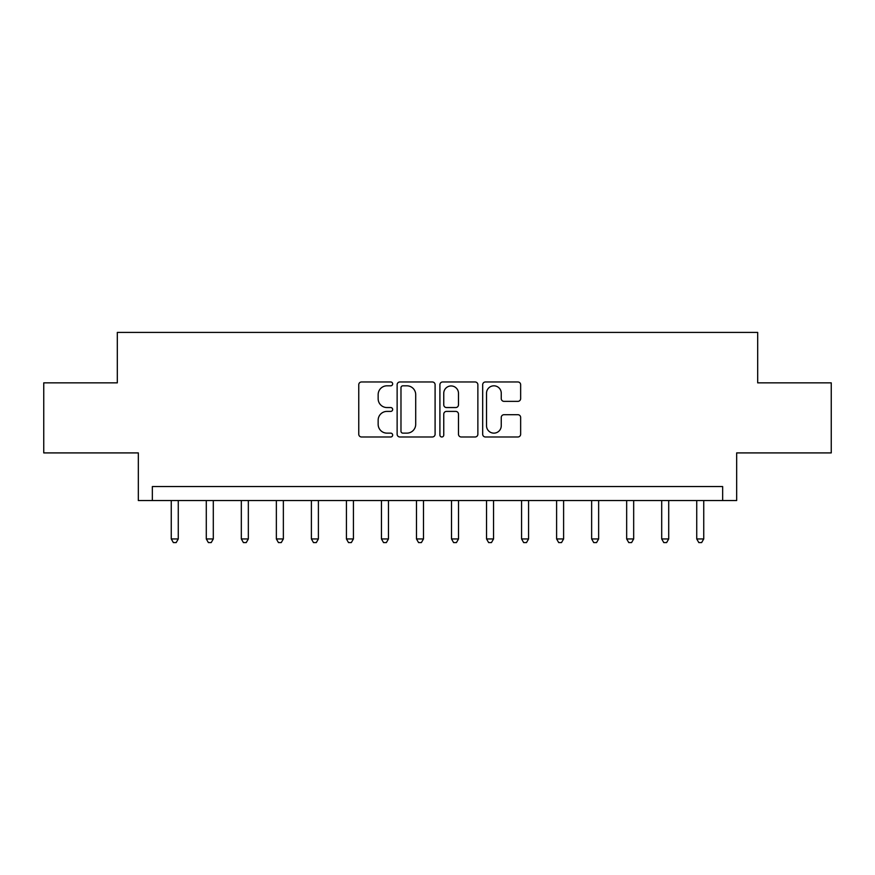 <?xml version="1.0" encoding="UTF-8"?>
<svg xmlns="http://www.w3.org/2000/svg" width="875" height="875" viewBox="0 0 875 875"><rect width="100%" height="100%" fill="white"/><g stroke="black" fill="none" stroke-linecap="round" stroke-linejoin="round"><path stroke-width="1.31" d="M392.656 383.895A1.925 1.925 0 0 0 390.731 381.97L361.506 381.97A2.756 2.756 0 0 0 358.761 384.716L358.761 434.23A2.756 2.756 0 0 0 361.506 436.986L390.731 436.986A1.925 1.925 0 0 0 392.656 435.061A1.925 1.925 0 0 0 390.731 433.136L386.958 433.136A8.805 8.805 0 0 1 378.153 424.331L378.153 420.208A8.805 8.805 0 0 1 386.958 411.403L390.731 411.403A1.925 1.925 0 0 0 392.656 409.478A1.925 1.925 0 0 0 390.731 407.553L386.958 407.553A8.805 8.805 0 0 1 378.153 398.748L378.153 394.625A8.805 8.805 0 0 1 386.958 385.82L390.731 385.82A1.925 1.925 0 0 0 392.656 383.895M517.891 401.362A2.756 2.756 0 0 0 520.647 398.606L520.647 384.716A2.756 2.756 0 0 0 517.891 381.97L485.428 381.97A2.756 2.756 0 0 0 482.683 384.716L482.683 434.23A2.756 2.756 0 0 0 485.428 436.986L517.891 436.986A2.756 2.756 0 0 0 520.647 434.23L520.647 417.452A2.756 2.756 0 0 0 517.891 414.706L504 414.706A2.756 2.756 0 0 0 501.255 417.452L501.255 425.775A7.361 7.361 0 0 1 493.894 433.136A7.361 7.361 0 0 1 486.533 425.775L486.533 393.181A7.361 7.361 0 0 1 493.894 385.82A7.361 7.361 0 0 1 501.255 393.181L501.255 398.606A2.756 2.756 0 0 0 504 401.362L517.891 401.362M722.652 500.555L736.663 500.555L736.663 452.911L831.25 452.911L831.25 382.856L757.684 382.856L757.684 332.402L117.316 332.402L117.316 382.856L43.75 382.856L43.75 452.911L138.338 452.911L138.338 500.555L722.652 500.555L722.652 486.544L152.348 486.544L152.348 500.555M435.094 384.716A2.756 2.756 0 0 0 432.337 381.97L399.886 381.97A2.756 2.756 0 0 0 397.13 384.716L397.13 434.23A2.756 2.756 0 0 0 399.886 436.986L432.337 436.986A2.756 2.756 0 0 0 435.094 434.23L435.094 384.716M442.663 381.97L475.114 381.97A2.756 2.756 0 0 1 477.87 384.716L477.87 434.23A2.756 2.756 0 0 1 475.114 436.986L461.223 436.986A2.756 2.756 0 0 1 458.478 434.23L458.478 414.148A2.756 2.756 0 0 0 455.722 411.403L446.512 411.403A2.756 2.756 0 0 0 443.756 414.148L443.756 435.061A1.925 1.925 0 0 1 441.831 436.986A1.925 1.925 0 0 1 439.906 435.061L439.906 384.716A2.756 2.756 0 0 1 442.663 381.97M402.905 385.82A1.925 1.925 0 0 0 400.98 387.745L400.98 431.211A1.925 1.925 0 0 0 402.905 433.136L406.897 433.136A8.805 8.805 0 0 0 415.702 424.331L415.702 394.625A8.805 8.805 0 0 0 406.897 385.82L402.905 385.82M458.478 393.312A7.361 7.361 0 0 0 451.117 385.952A7.361 7.361 0 0 0 443.756 393.312L443.756 404.797A2.756 2.756 0 0 0 446.512 407.553L455.722 407.553A2.756 2.756 0 0 0 458.478 404.797L458.478 393.312M171.259 500.555L171.259 538.945L178.27 538.945L178.27 500.555M178.27 538.945L176.17 542.598L173.37 542.598L171.259 538.945M206.292 500.555L206.292 538.945L213.303 538.945L213.303 500.555M213.303 538.945L211.203 542.598L208.392 542.598L206.292 538.945M241.325 500.555L241.325 538.945L248.336 538.945L248.336 500.555M248.336 538.945L246.225 542.598L243.425 542.598L241.325 538.945M276.358 500.555L276.358 538.945L283.358 538.945L283.358 500.555M283.358 538.945L281.258 542.598L278.458 542.598L276.358 538.945M311.391 500.555L311.391 538.945L318.391 538.945L318.391 500.555M318.391 538.945L316.291 542.598L313.491 542.598L311.391 538.945M346.423 500.555L346.423 538.945L353.423 538.945L353.423 500.555M353.423 538.945L351.323 542.598L348.523 542.598L346.423 538.945M381.445 500.555L381.445 538.945L388.456 538.945L388.456 500.555M388.456 538.945L386.356 542.598L383.556 542.598L381.445 538.945M416.478 500.555L416.478 538.945L423.489 538.945L423.489 500.555M423.489 538.945L421.389 542.598L418.578 542.598L416.478 538.945M451.511 500.555L451.511 538.945L458.522 538.945L458.522 500.555M458.522 538.945L456.422 542.598L453.611 542.598L451.511 538.945M486.544 500.555L486.544 538.945L493.555 538.945L493.555 500.555M493.555 538.945L491.444 542.598L488.644 542.598L486.544 538.945M521.577 500.555L521.577 538.945L528.577 538.945L528.577 500.555M528.577 538.945L526.477 542.598L523.677 542.598L521.577 538.945M556.609 500.555L556.609 538.945L563.609 538.945L563.609 500.555M563.609 538.945L561.509 542.598L558.709 542.598L556.609 538.945M591.642 500.555L591.642 538.945L598.642 538.945L598.642 500.555M598.642 538.945L596.542 542.598L593.742 542.598L591.642 538.945M626.664 500.555L626.664 538.945L633.675 538.945L633.675 500.555M633.675 538.945L631.575 542.598L628.775 542.598L626.664 538.945M661.697 500.555L661.697 538.945L668.708 538.945L668.708 500.555M668.708 538.945L666.608 542.598L663.797 542.598L661.697 538.945M696.73 500.555L696.73 538.945L703.741 538.945L703.741 500.555M703.741 538.945L701.63 542.598L698.83 542.598L696.73 538.945"/></g></svg>
